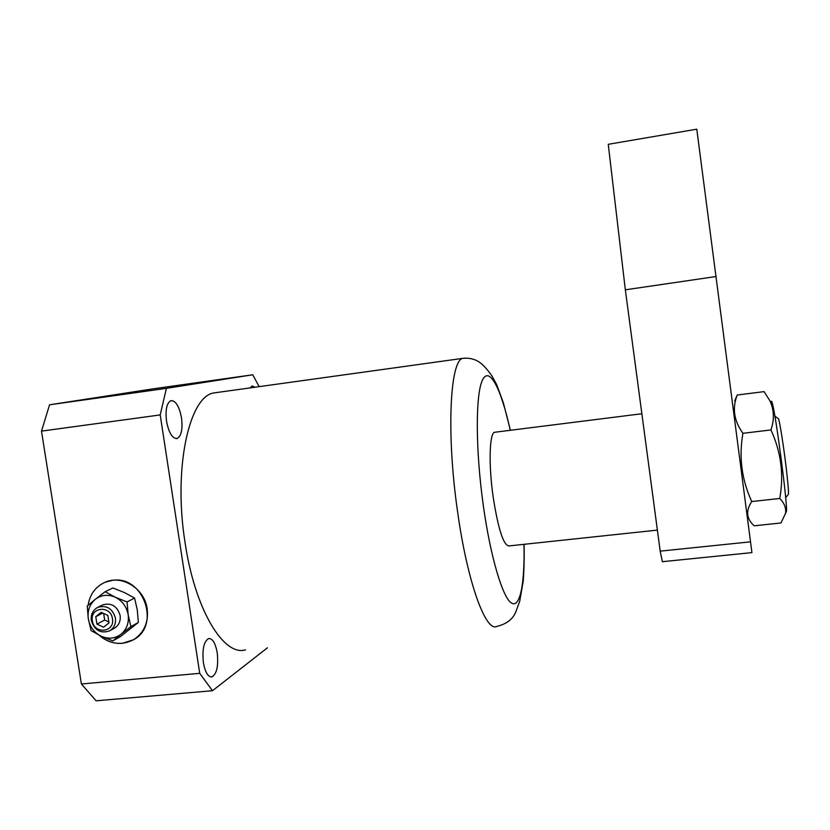 <?xml version="1.0" encoding="UTF-8"?>
<svg xmlns="http://www.w3.org/2000/svg" width="830" height="830" viewBox="0 0 830 830"><rect width="100%" height="100%" fill="white"/><g stroke="black" fill="none" stroke-linecap="round" stroke-linejoin="round"><path stroke-width="1.25" d="M112.631 580.315L105.14 582.224C95.533 586.613 89.847 594.311 88.084 605.34C89.847 594.311 95.533 586.613 105.14 582.224C122.083 574.495 144.638 588.667 147.18 608.826C148.663 622.479 144.119 632.782 133.526 639.733C161.082 625.54 143.424 575.304 112.631 580.315M99.258 635.292C106.147 641.289 113.876 643.966 122.446 643.312L133.526 639.733C121.688 645.771 110.266 644.288 99.258 635.292M495.427 432.171L494.493 432.285C489.41 433.499 488.538 464.831 493.155 496.994C498.228 529.218 503.509 545.528 509.008 545.922L657.391 530.1M181.521 417.957C179.28 406.368 175.763 400.6 170.949 400.631C166.716 402.913 165.243 409.781 166.529 421.215C168.822 432.845 172.339 438.614 177.07 438.51C181.334 436.165 182.818 429.307 181.521 417.957M217.221 652.816C215.478 643.198 212.625 638.446 208.693 638.54C203.838 641.331 202.074 649.371 203.392 662.662C205.176 672.3 208.008 677.052 211.899 676.917C216.796 674.022 218.57 665.992 217.221 652.816M255.049 387.216L252.133 385.919L250.183 387.901M218.155 392.341L213.445 392.995C189.053 397.082 173.148 468.431 185.049 542.529C194.894 609.739 223.778 656.686 245.514 649.849M212.501 690.716L96.114 700.811L81.392 683.982L41.5 431.123L49.551 404.801L152.71 388.907L252.766 374.776L166.405 388.347L160.211 414.927L199.719 673.338L212.501 690.716L267.426 647.805M259.147 386.645L252.766 374.776M166.405 388.347L49.551 404.801M41.5 431.123L160.211 414.927M199.719 673.338L81.392 683.982M777.969 418.434L778.561 418.86C779.889 422.563 783.593 446.084 786.083 466.823C787.94 482.541 788.718 491.692 788.417 494.286L788.22 494.524M716.217 276.504L625.332 289.815L608.255 144.306L696.785 129.19L751.928 552.614L662.382 561.692L660.192 551.141L750.631 541.824M625.332 289.815L660.192 551.141M742.923 433.312L770.946 429.93C781.103 452.08 784.039 474.926 779.744 498.477C784.381 503.167 786.311 508.136 785.533 513.386L780.947 522.973L754.159 525.805C746.419 518.843 745.61 510.751 751.752 501.538C741.688 479.75 738.741 457.008 742.923 433.312C733.959 420.924 732.06 408.163 737.227 395.028L734.695 400.869M751.752 501.538L779.744 498.477M737.227 395.028L764.077 391.625L769.773 400.6C774.141 409.73 774.525 419.503 770.946 429.93M785.989 512.338L786.518 511.124C787.255 501.849 776.268 417.843 772.523 403.992L771.661 401.274M92.348 620.788C94.008 634.628 115.08 632.564 112.455 618.755C110.753 604.842 89.681 607.031 92.348 620.788M115.422 618.039C116.044 623.838 114.063 628.134 109.467 630.925C100.482 633.788 94.433 630.312 91.331 620.477C90.709 614.397 92.867 610.019 97.826 607.321C106.634 604.914 112.507 608.494 115.422 618.039M109.685 630.8L114.229 628.32C118.783 625.55 120.755 621.297 120.143 615.538C117.248 606.056 111.417 602.518 102.671 604.904L102.142 605.174M105.161 591.686L112.932 587.982L124.552 592.61L134.574 598.077L137.261 609.832L138.351 622.448L120.495 636.548L112.849 640.885L121.024 634.234C114.945 638.664 108.305 639.318 101.094 636.185C94.081 632.564 89.816 626.754 88.302 618.775C87.295 610.724 89.63 604.24 95.315 599.312C101.353 594.83 107.993 594.135 115.256 597.216C122.332 600.837 126.637 606.668 128.162 614.719C129.148 622.832 126.772 629.337 121.024 634.234L130.901 626.619L128.162 614.719L127.063 601.926L115.256 597.216L105.161 591.686L95.315 599.312L87.243 606.066L88.302 618.775L91.093 630.572L101.094 636.185L112.849 640.885M96.944 624.108L103.553 627.231L109 622.894L107.838 615.424L101.219 612.312L95.772 616.649L96.944 624.108L104.673 620.041L108.865 622.023M127.063 601.926L134.574 598.077M130.901 626.619L138.351 622.448M103.646 613.453L104.673 620.041M102.806 613.059L95.772 616.649M524.124 544.304C524.342 558.009 524.041 570.262 523.222 581.073L519.756 601.045L515.99 611.471C513.054 619.076 506.674 624.046 496.838 626.391C485.841 632.481 467.332 582.214 457.579 511.664C446.25 433.8 449.995 360.791 462.663 358.373L465.506 358.104M510.253 430.303C501.33 389.405 489.524 365.563 482.531 379.933C475.486 393.845 475.383 449.352 483.351 505.812C490.53 557.106 502.658 597.527 511.405 603.005C520.202 608.691 524.902 582.816 523.958 544.324M510.409 430.282L503.312 402.654L496.724 384.715L491.744 375.596C487.656 369.952 484.16 365.957 481.234 363.602C476.192 359.369 470.008 357.626 462.663 358.373L213.445 392.995M211.162 676.99L211.899 676.917M176.251 438.624L177.07 438.51M788.417 494.286L785.668 497.678M641.86 413.745L494.493 432.285M778.561 418.86L774.888 416.152M772.523 403.992L769.773 400.6M786.518 511.124L785.533 513.386M97.826 607.321L102.671 604.904"/></g></svg>
